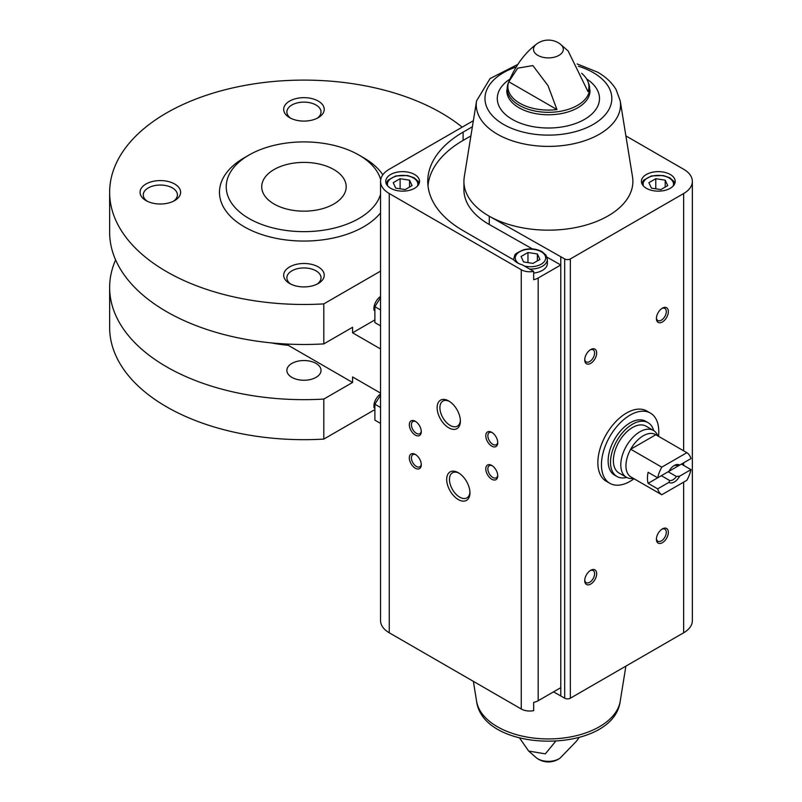 <?xml version="1.0" encoding="UTF-8"?>
<svg xmlns="http://www.w3.org/2000/svg" width="802" height="802" viewBox="0 0 802 802"><rect width="100%" height="100%" fill="white"/><g stroke="black" fill="none" stroke-linecap="round" stroke-linejoin="round"><path stroke-width="1.2" d="M274.083 204.019A42.245 24.391 0 0 0 320.118 209.302A42.245 24.391 0 0 0 346.193 186.776A42.245 24.391 0 0 0 303.958 162.385A42.245 24.391 0 0 0 261.713 186.776A42.245 24.391 0 0 0 274.083 204.019M374.404 320.198L352.579 332.8L380.549 348.95M380.549 393.09L352.579 376.95L352.579 382.464L323.808 399.075L323.808 439.085L373.852 410.193M380.549 271.126L323.808 303.888L323.808 343.898L352.579 327.276L352.579 332.8M291.878 377.371A17.073 9.855 0 0 0 310.484 379.506A17.073 9.855 0 0 0 321.031 370.394A17.073 9.855 0 0 0 303.958 360.539A17.073 9.855 0 0 0 286.875 370.394A17.073 9.855 0 0 0 291.878 377.371M115.618 259.888A194.305 112.18 0 0 0 109.643 287.477A194.305 112.18 0 0 0 323.808 399.075M352.579 382.464L288.209 345.301L288.209 344.108M271.226 342.875A101.373 58.526 0 0 0 288.209 345.301M462.163 127.157A194.305 112.18 0 0 0 244.73 85.443A194.305 112.18 0 0 0 109.643 192.29L109.643 232.299A194.305 112.18 0 0 0 323.808 343.898M109.643 287.477L109.643 327.487A194.305 112.18 0 0 0 323.808 439.085M109.643 192.29A194.305 112.18 0 0 0 323.808 303.888M380.699 179.668A77.724 44.872 0 0 0 358.915 155.047A77.724 44.872 0 0 0 248.991 155.047L244.219 157.804A84.481 48.772 0 0 0 244.219 226.776A84.481 48.772 0 0 0 380.549 212.871M382.825 174.806A84.481 48.772 0 0 0 363.687 157.804L358.915 155.047M289.612 117.653A20.271 11.709 0 0 0 318.294 117.653A20.271 11.709 0 0 0 318.294 101.092A20.271 11.709 0 0 0 289.612 101.092A20.271 11.709 0 0 0 289.612 117.653L289.612 117.653M145.994 200.57A20.271 11.709 0 0 0 174.676 200.57A20.271 11.709 0 0 0 174.676 184.009A20.271 11.709 0 0 0 145.994 184.009A20.271 11.709 0 0 0 145.994 200.57L145.994 200.57M289.612 283.487A20.271 11.709 0 0 0 318.294 283.487A20.271 11.709 0 0 0 318.294 266.926A20.271 11.709 0 0 0 289.612 266.926A20.271 11.709 0 0 0 289.612 283.487L289.612 283.487M248.991 155.047A77.724 44.872 0 0 0 248.991 218.505A77.724 44.872 0 0 0 327.477 229.542A77.724 44.872 0 0 0 380.549 194.385M317.061 284.139A17.073 9.855 0 0 0 321.031 277.823A17.073 9.855 0 0 0 303.958 267.958A17.073 9.855 0 0 0 286.875 277.823A17.073 9.855 0 0 0 290.845 284.139M173.443 201.222A17.073 9.855 0 0 0 177.412 194.906A17.073 9.855 0 0 0 160.34 185.041A17.073 9.855 0 0 0 143.257 194.906A17.073 9.855 0 0 0 147.227 201.222M317.061 118.305A17.073 9.855 0 0 0 321.031 111.989A17.073 9.855 0 0 0 303.958 102.125A17.073 9.855 0 0 0 286.875 111.989A17.073 9.855 0 0 0 290.845 118.305M374.083 310.284A10.135 5.855 -60 0 1 380.549 296.469M374.083 407.837A10.135 5.855 -60 0 1 380.549 394.023M380.549 325.873L374.885 322.594L374.885 306.665L380.549 309.943M374.885 306.665L380.549 297.712M380.549 423.426L374.885 420.148L374.885 404.218L380.549 407.496M374.885 404.218L380.549 395.266M634.031 478.744A40.551 23.408 -60 0 1 609.841 483.315L606.262 481.25A40.551 23.408 -60 0 1 606.262 434.423A40.551 23.408 -60 0 1 646.813 411.015L650.392 413.08A40.551 23.408 -60 0 1 658.522 436.318M472.388 126.776L463.095 132.14A120.641 69.654 0 0 0 427.757 181.392A120.641 69.654 0 0 0 463.095 230.635L513.771 259.898A18.586 10.727 180 0 0 522.333 264.84L533.661 271.377L533.661 279.657A11.96 6.907 0 0 0 538.182 278.023L560.788 264.971L560.788 695.946L564.688 698.201A4 2.306 0 0 0 570.342 698.201L683.645 632.788A29.734 17.173 0 0 0 692.357 620.648L692.357 181.392A29.734 17.173 0 0 0 683.645 169.252L625.891 135.909M470.904 135.909L463.095 140.42A120.641 69.654 0 0 0 427.977 185.533M538.182 278.023L538.182 700.727A11.96 6.907 0 0 1 533.661 702.362L533.661 710.642A11.96 6.907 0 0 1 521.26 708.998L389.261 632.788A29.734 17.173 0 0 1 380.549 620.648L380.549 181.392A29.734 17.173 0 0 0 389.261 193.533L521.26 269.743A11.96 6.907 0 0 0 533.661 271.377M560.788 695.946L553.54 691.855M538.182 700.727L560.788 687.675M670.261 174.495A16.892 9.754 180 0 1 675.214 181.392A16.892 9.754 180 0 1 658.312 191.147A16.892 9.754 180 0 1 641.42 181.392A16.892 9.754 180 0 1 651.846 172.38A16.892 9.754 180 0 1 670.261 174.495M517.791 64.431L490.082 78.546L476.568 100.872A72.14 41.644 180 0 0 548.398 146.395A72.14 41.644 180 0 0 620.227 100.872L632.517 176.851A84.481 48.772 180 0 1 584.708 225.432A84.481 48.772 180 0 1 489.27 216.219L564.688 258.946A4 2.306 0 0 0 570.342 258.946L683.645 193.533A29.734 17.173 0 0 0 692.357 181.392M555.435 741.549L545.34 753.87L528.658 751.053L519.656 738.121M581.63 73.313A40.511 23.388 0 0 1 587.866 81.403A40.511 23.388 0 0 1 588.006 91.618L568.137 50.987L560.227 44.06A14.907 8.601 180 0 1 558.934 55.378A14.907 8.601 180 0 1 538.573 55.759A14.907 8.601 180 0 1 536.568 44.06C524.368 53.263 514.884 66.406 508.127 83.478L506.784 90.756A41.614 24.02 180 0 0 548.398 114.776A41.614 24.02 180 0 0 590.011 90.756L588.668 83.478A41.213 23.789 180 0 1 548.398 112.32A41.213 23.789 180 0 1 508.127 83.478M508.799 81.764A40.511 23.388 0 0 0 556.939 109.553L508.799 81.764L517.711 68.16L532.859 65.574L548.047 85.704L556.939 109.553M473.37 120.691L389.261 169.252A29.734 17.173 0 0 0 380.549 181.392M458.313 499.556A16.441 9.494 -120 0 0 469.942 492.849A16.441 9.494 -120 0 0 458.313 472.719A16.441 9.494 -120 0 0 446.694 479.426A16.441 9.494 -120 0 0 458.313 499.556M448.759 427.817A16.441 9.494 -120 0 0 460.378 421.11A16.441 9.494 -120 0 0 448.759 400.98A16.441 9.494 -120 0 0 437.13 407.687A16.441 9.494 -120 0 0 448.759 427.817M415.306 468.208A8.451 4.882 -120 0 0 421.281 464.759A8.451 4.882 -120 0 0 415.306 454.403A8.451 4.882 -120 0 0 409.331 457.852A8.451 4.882 -120 0 0 415.306 468.208M491.766 479.235A8.451 4.882 -120 0 0 497.741 475.786A8.451 4.882 -120 0 0 491.766 465.441A8.451 4.882 -120 0 0 485.791 468.889A8.451 4.882 -120 0 0 491.766 479.235M415.306 435.095A8.451 4.882 -120 0 0 421.281 431.646A8.451 4.882 -120 0 0 415.306 421.301A8.451 4.882 -120 0 0 409.331 424.749A8.451 4.882 -120 0 0 415.306 435.095M491.766 446.133A8.451 4.882 -120 0 0 497.741 442.684A8.451 4.882 -120 0 0 491.766 432.338A8.451 4.882 -120 0 0 485.791 435.787A8.451 4.882 -120 0 0 491.766 446.133M560.788 256.69L560.788 264.971L547.024 257.181M590.693 584.087A8.451 4.882 -60 0 1 584.718 580.638A8.451 4.882 -60 0 1 590.693 570.292A8.451 4.882 -60 0 1 596.668 573.741A8.451 4.882 -60 0 1 590.693 584.087M662.382 321.973A8.451 4.882 -60 0 1 656.407 318.514A8.451 4.882 -60 0 1 662.382 308.168A8.451 4.882 -60 0 1 668.347 311.617A8.451 4.882 -60 0 1 662.382 321.973M590.693 363.356A8.451 4.882 -60 0 1 584.718 359.908A8.451 4.882 -60 0 1 590.693 349.562A8.451 4.882 -60 0 1 596.668 353.01A8.451 4.882 -60 0 1 590.693 363.356M662.382 542.703A8.451 4.882 -60 0 1 656.407 539.255A8.451 4.882 -60 0 1 662.382 528.909A8.451 4.882 -60 0 1 668.347 532.358A8.451 4.882 -60 0 1 662.382 542.703M414.584 174.495A16.892 9.754 180 0 1 419.536 181.392A16.892 9.754 180 0 1 402.644 191.147A16.892 9.754 180 0 1 385.742 181.392A16.892 9.754 180 0 1 396.178 172.38A16.892 9.754 180 0 1 414.584 174.495M476.568 100.872L464.288 176.851A84.481 48.772 0 0 0 463.917 181.392A84.481 48.772 0 0 0 489.27 216.219L489.27 224.5L532.448 248.931M661.83 529.25A6.987 4.03 -60 0 1 664.838 529.16A6.987 4.03 -60 0 1 665.911 534.754A6.987 4.03 -60 0 1 661.339 540.909A6.987 4.03 -60 0 1 657.851 541.26A6.987 4.03 -60 0 1 656.427 538.613M590.152 349.903A6.987 4.03 -60 0 1 593.149 349.812A6.987 4.03 -60 0 1 594.222 355.406A6.987 4.03 -60 0 1 589.66 361.562A6.987 4.03 -60 0 1 586.162 361.913A6.987 4.03 -60 0 1 584.748 359.266M661.83 308.509A6.987 4.03 -60 0 1 664.838 308.419A6.987 4.03 -60 0 1 665.911 314.023A6.987 4.03 -60 0 1 661.339 320.178A6.987 4.03 -60 0 1 657.851 320.519A6.987 4.03 -60 0 1 656.427 317.883M590.152 570.633A6.987 4.03 -60 0 1 593.149 570.543A6.987 4.03 -60 0 1 594.222 576.137A6.987 4.03 -60 0 1 589.66 582.292A6.987 4.03 -60 0 1 586.162 582.643A6.987 4.03 -60 0 1 584.748 579.996M492.308 432.679A6.987 4.03 -120 0 0 489.31 432.589A6.987 4.03 -120 0 0 488.238 438.183A6.987 4.03 -120 0 0 492.799 444.338A6.987 4.03 -120 0 0 496.298 444.679A6.987 4.03 -120 0 0 497.721 442.042M415.847 421.641A6.987 4.03 -120 0 0 412.85 421.551A6.987 4.03 -120 0 0 411.777 427.145A6.987 4.03 -120 0 0 416.338 433.301A6.987 4.03 -120 0 0 419.827 433.651A6.987 4.03 -120 0 0 421.25 431.005M492.308 465.782A6.987 4.03 -120 0 0 489.31 465.691A6.987 4.03 -120 0 0 488.238 471.295A6.987 4.03 -120 0 0 492.799 477.451A6.987 4.03 -120 0 0 496.298 477.791A6.987 4.03 -120 0 0 497.721 475.155M415.847 454.754A6.987 4.03 -120 0 0 412.85 454.664A6.987 4.03 -120 0 0 411.777 460.258A6.987 4.03 -120 0 0 416.338 466.413A6.987 4.03 -120 0 0 419.827 466.754A6.987 4.03 -120 0 0 421.25 464.117M449.471 401.421A14.476 8.361 -120 0 0 442.904 401.06A14.476 8.361 -120 0 0 440.689 412.659A14.476 8.361 -120 0 0 450.143 425.411A14.476 8.361 -120 0 0 457.381 426.133A14.476 8.361 -120 0 0 460.358 420.268M459.035 473.16A14.476 8.361 -120 0 0 452.468 472.799A14.476 8.361 -120 0 0 450.243 484.398A14.476 8.361 -120 0 0 459.706 497.15A14.476 8.361 -120 0 0 466.944 497.872A14.476 8.361 -120 0 0 469.912 492.007M463.917 181.392L463.917 189.663A84.481 48.772 0 0 0 489.27 224.5M529.671 269.081A16.892 9.754 180 0 0 547.375 259.337L547.375 263.477A16.892 9.754 180 0 1 533.661 273.051M523.576 261.933L532.999 263.397L539.896 259.417L537.38 253.973L527.957 252.51L521.059 256.5L523.576 261.933M405.16 189.593L412.058 185.603L409.541 180.169L400.118 178.706L393.221 182.696L395.737 188.129L405.16 189.593M527.957 262.615L527.957 252.51M537.38 260.871L537.38 253.973M400.118 188.811L400.118 178.706M409.541 187.066L409.541 180.169M660.838 189.593L667.735 185.603L665.209 180.169L655.785 178.706L648.888 182.696L651.414 188.129L660.838 189.593M655.785 188.811L655.785 178.706M665.209 187.066L665.209 180.169M609.841 483.315A40.551 23.408 -60 0 1 601.45 464.759A40.551 23.408 -60 0 1 619.144 423.947A40.551 23.408 -60 0 1 650.392 413.08M657.67 488.849L668.978 482.323A10.135 5.855 -60 0 0 679.665 476.157L690.973 469.621A24.501 14.145 -60 0 1 686.873 480.278L661.78 494.764A24.501 14.145 -60 0 1 657.67 488.849L648.116 483.335L661.349 475.696L669.61 480.468L668.978 482.323M690.973 458.594L679.665 465.12A10.135 5.855 -60 0 0 674.322 465.441A10.135 5.855 -60 0 0 668.978 471.285L657.67 477.822A24.501 14.145 -60 0 1 661.78 467.165L686.873 452.679A24.501 14.145 -60 0 1 690.973 458.594M690.973 469.621L681.419 464.107L668.186 471.746L676.447 476.518A8.311 4.792 -60 0 1 669.61 480.468M686.873 452.679L655.805 434.744A24.501 14.145 -60 0 0 630.713 449.23L655.805 434.744M657.67 477.822L648.116 472.298A24.501 14.145 120 0 0 648.116 483.335M661.78 467.165L630.713 449.23A24.501 14.145 -60 0 0 625.941 465.792A24.501 14.145 -60 0 0 630.713 476.829L661.78 494.764M679.665 476.157L676.447 476.518M673.65 465.872A8.311 4.792 -60 0 1 676.447 465.481L679.665 465.12M633.43 478.393L632.527 478.483A27.037 15.609 -60 0 1 626.402 477.27A27.037 15.609 -60 0 1 620.798 464.889A27.037 15.609 -60 0 1 632.598 437.681A27.037 15.609 -60 0 1 653.429 430.443A27.037 15.609 -60 0 1 657.55 435.145L657.931 435.977M626.402 477.27L618.994 472.99A27.037 15.609 -60 0 1 613.39 460.619A27.037 15.609 -60 0 1 625.189 433.411A27.037 15.609 -60 0 1 646.021 426.163L653.429 430.443M626.673 477.421A31.088 17.945 -60 0 1 616.969 476.498A31.088 17.945 -60 0 1 610.522 462.273A31.088 17.945 -60 0 1 624.096 430.985A31.088 17.945 -60 0 1 648.056 422.654A31.088 17.945 -60 0 1 653.7 430.604M616.969 476.498L614.573 475.125A31.088 17.945 -60 0 1 608.137 460.889A31.088 17.945 -60 0 1 621.71 429.601A31.088 17.945 -60 0 1 645.66 421.271L648.056 422.654M463.095 140.42L463.095 132.14M521.26 269.743L521.26 708.998M579.014 737.599L576.748 740.878L560.227 757.98A14.907 8.601 180 0 1 558.934 758.832A14.907 8.601 180 0 1 536.568 757.98L528.658 751.053M389.261 193.533L389.261 632.788M564.688 258.946L564.688 698.201M570.342 258.946L570.342 698.201M683.645 193.533L683.645 450.824M683.645 462.824L683.645 465.391M683.645 482.132L683.645 632.788M476.568 701.159C483.315 754.492 613.48 754.492 620.227 701.159A72.14 41.644 180 0 1 573.209 736.396A72.14 41.644 180 0 1 497.902 727.033A72.14 41.644 180 0 1 476.568 701.159L473.37 681.349M586.603 78.917A51.107 29.504 180 0 1 583.926 119.719A51.107 29.504 180 0 1 513.2 119.899A51.107 29.504 180 0 1 509.892 79.107M578.342 66.225A63.428 36.621 180 0 1 593.249 72.611A63.428 36.621 180 0 1 589.32 126.485A63.428 36.621 180 0 1 496.669 119.698A63.428 36.621 180 0 1 516.177 66.967M518.653 263.477A15.208 8.782 180 0 1 520.308 251.427A15.208 8.782 180 0 1 541.23 251.748A15.208 8.782 180 0 1 543.014 262.926A15.208 8.782 180 0 1 524.297 265.973M387.787 186.044A15.208 8.782 180 0 1 395.326 176.45A15.208 8.782 180 0 1 413.391 177.944A15.208 8.782 180 0 1 417.491 186.044M643.465 186.044A15.208 8.782 180 0 1 651.003 176.45A15.208 8.782 180 0 1 669.068 177.944A15.208 8.782 180 0 1 673.159 186.044M587.866 81.403L588.668 83.478M536.568 757.98A19.659 19.659 0 0 0 560.227 757.98M620.227 701.159L625.891 666.131M560.227 44.06A19.659 19.659 0 0 0 536.568 44.06M620.227 100.872L616.056 89.503C611.906 82.606 605.761 76.832 597.64 72.18L577.139 63.919M547.375 259.337L546.022 255.156L542.072 251.668C536.548 248.77 530.393 248.129 523.596 249.753C512.418 254.976 515.666 253.823 513.581 259.337M419.185 183.367L418.183 181.352L414.233 177.854L407.596 175.508L395.757 175.939L388.098 180.129L386.093 183.367M674.863 183.367L673.86 181.352L669.911 177.854L663.274 175.508L651.435 175.939L643.765 180.129L641.77 183.367"/></g></svg>
